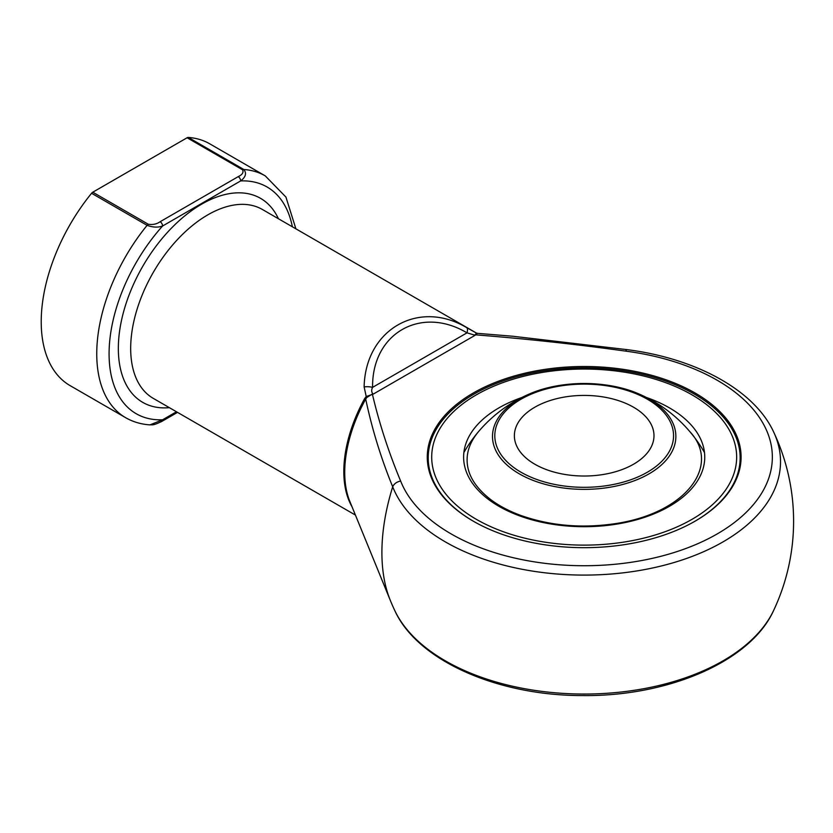 <?xml version="1.0" encoding="UTF-8"?>
<svg xmlns="http://www.w3.org/2000/svg" width="833" height="833" viewBox="0 0 833 833"><rect width="100%" height="100%" fill="white"/><g stroke="black" fill="none" stroke-linecap="round" stroke-linejoin="round"><path stroke-width="1.25" d="M534.817 464.21A69.805 40.307 180 0 1 514.378 435.721A69.805 40.307 180 0 1 584.183 395.415A69.805 40.307 180 0 1 653.988 435.721A69.805 40.307 180 0 1 610.891 472.957A69.805 40.307 180 0 1 534.817 464.21M692.004 394.842A152.481 88.038 0 0 0 436.898 434.305A152.481 88.038 0 0 0 623.646 542.127A152.481 88.038 0 0 0 692.004 394.842M473.56 521.333A155.969 90.047 180 0 1 428.204 457.858A155.969 90.047 180 0 1 524.488 374.663A155.969 90.047 180 0 1 694.472 394.176A155.969 90.047 180 0 1 740.152 457.858A155.969 90.047 180 0 1 694.805 521.333M428.204 457.858L428.204 459.941A155.969 90.047 0 0 0 430.588 475.633M737.767 475.633A155.969 90.047 0 0 0 740.152 459.941L740.152 457.858M695.128 393.03A156.906 90.589 180 0 1 738.246 474.258A156.906 90.589 180 0 1 584.183 547.677A156.906 90.589 180 0 1 430.109 474.258A156.906 90.589 180 0 1 510.608 377.078A156.906 90.589 180 0 1 695.128 393.03M625.77 351.141C576.072 344.237 525.894 338.792 475.268 334.824L476.289 332.981L466.74 327.671A8.726 3.134 117.1 0 1 467.001 332.846C420.748 305.274 371.841 333.512 372.59 387.355C371.226 390.052 371.424 392.312 373.184 394.134L372.393 394.207C379.286 423.445 388.709 452.413 400.673 481.11A188.164 108.634 0 0 0 598.146 565.43A188.164 108.634 0 0 0 771.827 465.158A188.164 108.634 0 0 0 625.77 351.141A8.726 1.572 -82.5 0 1 626.905 349.621C695.951 358.357 754.459 390.208 773.649 432.004A196.338 113.361 180 0 1 631.643 571.73A196.338 113.361 180 0 1 392.697 486.795C380.973 458.108 371.987 428.86 365.708 399.059A109.54 63.246 120 0 0 349.818 501.372L390.344 600.468A181.365 104.708 -60 0 1 392.697 486.795A8.726 6.945 158.6 0 1 400.673 481.11M351.984 506.672A109.071 62.975 -60 0 1 364.719 398.476L366.218 396.529L364.125 386.918C365.354 329.576 418.51 298.891 466.74 327.671M148.316 224.264A3.488 2.02 120 0 0 147.108 225.337A139.611 80.603 -60 0 0 125.658 417.697L70.128 385.637A139.611 80.603 -60 0 1 91.578 193.277A3.488 2.02 -60 0 1 92.786 192.204L148.316 224.264C152.887 224.931 156.823 224.087 160.123 221.724A3.488 2.02 60 0 1 162.591 226.003C158.031 227.648 152.866 227.43 147.108 225.337L91.578 193.277M160.123 221.724L238.207 176.648C242.299 174.732 243.767 172.462 242.622 169.828L187.092 137.768A3.488 2.02 -60 0 1 188.3 137.435A139.611 80.603 -60 0 1 209.739 143.817L265.269 175.888A139.611 80.603 -60 0 0 243.83 169.495C246.797 173.202 245.756 177.012 240.675 180.917L162.591 226.003A130.885 75.564 120 0 0 109.081 353.786A130.885 75.564 120 0 0 162.591 419.79A3.488 2.02 60 0 1 161.873 421.383L161.873 421.383C152.335 426.007 152.408 424.528 149.982 424.872L162.591 419.79L176.481 411.773M187.092 137.768L92.786 192.204M372.361 394.009L366.78 397.508A3.488 0.75 -132.9 0 0 366.218 396.529L373.184 394.134L475.133 335.272L467.001 332.846L372.59 387.355A8.726 3.134 2.9 0 0 364.125 386.918M366.78 397.508L365.708 399.059L364.719 398.476M474.935 334.783A3.488 2.832 -167.8 0 0 475.268 334.824L477.486 333.346L512.764 336.24L626.905 349.621M125.658 417.697C132.999 421.904 141.1 424.299 149.95 424.872L149.982 424.872M238.207 176.648A3.488 2.02 60 0 1 240.675 180.917A130.885 75.564 120 0 1 292.352 226.784M520.979 472.207A89.381 51.604 0 0 0 670.513 449.07A89.381 51.604 0 0 0 561.046 385.877A89.381 51.604 0 0 0 520.979 472.207M649.011 398.997A91.682 52.937 180 0 1 649.011 473.862A91.682 52.937 180 0 1 519.344 473.862A91.682 52.937 180 0 1 529.267 394.04A91.682 52.937 180 0 1 639.098 394.04A91.682 52.937 180 0 1 649.011 398.997M646.512 397.508A120.566 69.608 180 0 1 669.43 407.868A120.566 69.608 180 0 1 662.287 510.119A120.566 69.608 180 0 1 486.337 497.759A120.566 69.608 180 0 1 521.843 397.508M390.344 600.468A209.416 209.416 0 0 0 394.717 610.422A196.338 113.361 0 0 0 584.183 694.045A196.338 113.361 0 0 0 773.649 610.422A209.416 209.416 0 0 0 773.649 432.004M474.175 331.753L262.343 209.458A109.071 62.975 120 0 0 207.802 214.862A109.071 62.975 120 0 0 136.55 310.969A109.071 62.975 120 0 0 153.272 398.372L355.431 515.086M169.349 407.66A117.797 68.014 -60 0 1 119.983 328.473A117.797 68.014 -60 0 1 201.638 204.168A117.797 68.014 -60 0 1 278.42 218.735M188.3 137.435L243.83 169.495A3.488 2.02 -60 0 0 242.622 169.828M704.489 452.558A138.517 138.517 0 0 0 639.098 394.04C607.611 380.015 560.744 380.025 529.267 394.04A138.517 138.517 0 0 0 463.866 452.558M689.786 431.567C721.336 465.283 686.611 512.482 616.732 523.426C582.756 528.632 550.811 525.987 520.885 515.471C509.171 511.17 499.134 505.891 490.772 499.633C474.935 487.347 467.053 474.071 467.105 459.816C467.115 450.132 470.937 440.709 478.579 431.567M394.717 610.422C417.323 660.663 497.686 695.753 582.6 695.565C668.607 696.586 750.783 661.308 773.649 610.422M295.892 228.825L285.938 197.077L265.269 175.888M161.873 421.383L177.502 412.366M476.278 332.971L477.486 333.346"/></g></svg>
